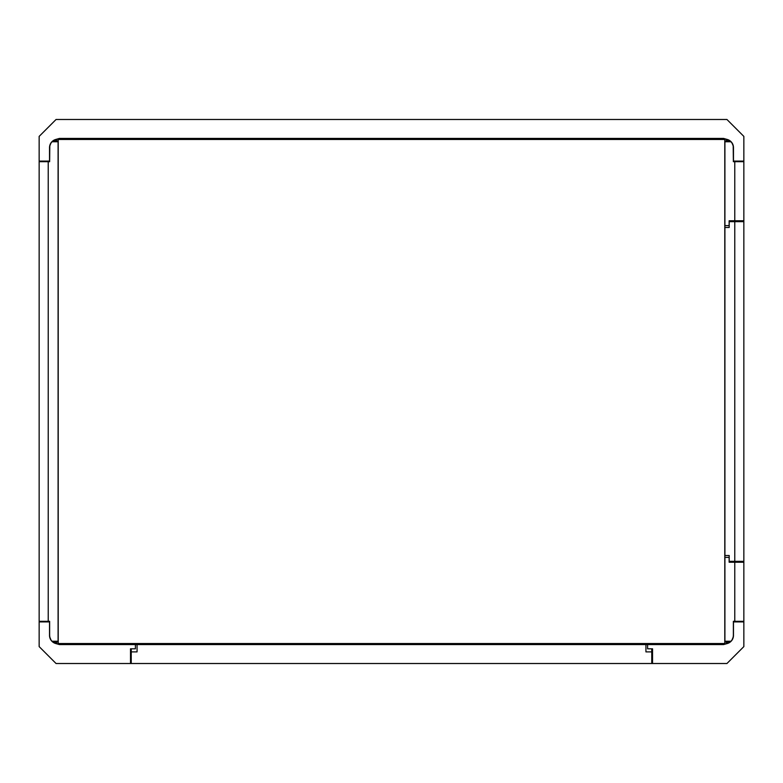<?xml version="1.0" encoding="UTF-8"?>
<svg xmlns="http://www.w3.org/2000/svg" width="783" height="783" viewBox="0 0 783 783"><rect width="100%" height="100%" fill="white"/><g stroke="black" fill="none" stroke-linecap="round" stroke-linejoin="round"><path stroke-width="1.17" d="M57.668 644.076L58.216 643.528L58.216 139.472L57.668 138.924M56.953 641.248L56.777 643.832M58.089 587.504L58.089 617.464M58.089 535.513L58.148 565.16M58.089 491.254L58.148 513.012M58.089 447.005L58.148 468.763M58.089 402.589L58.148 424.503M58.089 358.34L58.089 380.411M58.148 335.995L58.089 314.237M58.148 291.746L58.089 269.978M58.148 247.487L58.089 217.831M58.089 195.496L58.089 165.536M56.953 141.752L56.953 140.832L52.941 140.832M56.777 139.168L56.953 140.832M58.216 643.528L724.784 643.528L724.784 139.472L58.216 139.472M382.212 644.575L400.788 644.575M343.257 644.575L360.973 644.399M303.794 644.575L321.5 644.399M264.321 644.575L282.037 644.399M224.858 644.575L242.564 644.399M172.035 644.575L199.616 644.399M119.251 644.575L147.4 644.399M67.005 644.575L94.577 644.399M724.784 643.528L725.332 644.076M715.995 644.399L688.423 644.575M663.749 644.399L635.6 644.575M610.965 644.399L583.384 644.575M558.142 644.399L540.436 644.575M518.679 644.399L500.963 644.575M479.206 644.399L461.5 644.575M439.733 644.399L422.027 644.575M56.777 642.334L53.175 642.334M729.825 642.334L726.223 642.334L726.223 643.832M724.784 139.472L725.332 138.924M726.047 141.752L726.223 139.168M724.911 195.496L724.911 165.536M724.911 247.487L724.852 217.84M724.911 291.746L724.852 269.988M724.911 335.995L724.852 314.237M724.911 380.411L724.852 358.497M724.911 424.66L724.911 402.589M724.852 447.005L724.911 468.763M724.852 491.254L724.911 513.022M724.852 535.513L724.911 565.169M724.911 587.504L724.911 617.464M726.047 641.248L726.047 642.168L730.059 642.168M67.005 138.601L94.577 138.425M119.251 138.601L147.4 138.425M172.035 138.601L199.616 138.425M224.858 138.601L242.564 138.425M264.321 138.601L282.037 138.425M303.794 138.601L321.5 138.425M343.267 138.601L360.973 138.425M400.788 138.425L382.212 138.425M439.743 138.425L422.027 138.601M479.206 138.425L461.5 138.601M518.679 138.425L500.963 138.601M558.142 138.425L540.436 138.601M610.965 138.425L583.384 138.601M663.749 138.425L635.6 138.601M715.995 138.425L688.423 138.601M56.777 140.666L53.175 140.666M726.223 140.666L729.825 140.666M726.047 140.832L730.059 140.832M56.953 642.168L52.941 642.168M39.15 621.908L49.525 621.908L49.525 635.375A8.456 8.456 0 0 0 55.652 643.509L59.391 644.575L135.4 644.575L135.4 648.804L130.507 648.804L130.507 663.514L56.063 663.514L39.15 646.601L39.15 161.092L49.525 161.092L49.525 147.625A8.456 8.456 0 0 1 55.652 139.491L59.391 138.425L723.609 138.425L727.348 139.491A8.456 8.456 0 0 1 733.475 147.625L733.475 161.092L743.85 161.092L743.85 561.333L729.188 561.333L729.188 555.509L724.911 555.509L724.911 227.491L729.188 227.491L729.188 221.667L734.777 221.667L734.777 561.333M51.893 141.752L58.089 141.752L58.089 641.248L52.03 641.248A8.456 8.456 0 0 1 49.632 635.356L49.632 621.301L48.223 621.301L48.223 161.699L49.632 161.699L49.799 146M50.993 143.054L52.03 141.752A8.456 8.456 0 0 0 49.632 147.644M49.632 635.356L49.799 637M49.838 637.176L50.866 639.75M50.993 639.946L51.893 641.248M39.15 621.301L48.223 621.301M39.15 161.699L48.223 161.699M49.838 145.824L50.866 143.25M733.201 636.971L733.368 635.316A8.456 8.456 0 0 1 730.94 641.248L724.911 641.248L724.911 557.398L729.139 557.398L729.139 562.233L743.85 562.233L743.85 621.908L733.475 621.908L733.475 635.375A8.456 8.456 0 0 1 727.348 643.509L723.609 644.575L647.6 644.575L647.6 648.804L652.542 648.804L652.542 663.514L726.937 663.514L743.85 646.601L743.85 621.908M733.201 146.029L733.368 161.699L734.777 161.699L734.777 220.767L729.139 220.767L729.139 225.602L724.911 225.602L724.911 141.752L730.94 141.752L731.988 143.064M734.777 220.767L743.85 220.767M733.368 147.684A8.456 8.456 0 0 0 730.94 141.752L731.107 141.752M733.368 635.316L733.368 621.301L734.777 621.301L734.777 562.233M732.115 143.26L733.162 145.844M743.85 161.699L734.777 161.699M743.85 621.301L734.777 621.301M731.107 641.248L731.988 639.936M732.115 639.74L733.162 637.156M743.85 161.092L743.85 136.399L726.937 119.486L56.063 119.486L39.15 136.399L39.15 161.092M743.85 562.233L743.85 561.333M724.911 557.398L724.911 555.509L729.188 555.509M724.911 225.602L724.911 227.491L729.188 227.491M743.85 221.667L734.777 221.667M737.596 562.233L737.596 561.333M732.232 561.333L732.232 562.233M732.232 221.667L732.232 220.767M737.596 220.767L737.596 221.667M130.507 663.514L131.241 663.514L131.241 651.896L137.064 651.896L137.064 644.575L645.936 644.575L645.936 651.896L651.759 651.896L651.759 663.514L131.241 663.514M652.542 663.514L651.759 663.514M135.4 644.575L137.064 644.575M647.6 644.575L645.936 644.575M131.241 648.804L131.241 651.896L130.507 651.896M651.759 648.804L651.759 651.896L652.542 651.896"/></g></svg>
